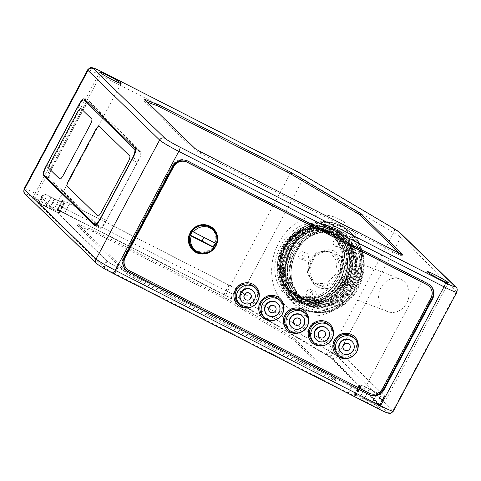 <?xml version="1.0" encoding="UTF-8"?>
<svg xmlns="http://www.w3.org/2000/svg" width="481" height="481" viewBox="0 0 481 481"><rect width="100%" height="100%" fill="white"/><g stroke="black" fill="none" stroke-linecap="round" stroke-linejoin="round"><path stroke-width="0.36" stroke-dasharray="2.4 1.8" d="M372.697 405.363A12.031 0.878 -151.9 0 1 359.89 397.565A12.031 0.878 -151.9 0 1 368.314 401.094A12.031 0.878 -151.9 0 1 381.12 408.898A12.031 0.878 -151.9 0 1 372.697 405.363M45.406 205.916A12.031 0.878 -151.9 0 1 32.6 198.118A12.031 0.878 -151.9 0 1 41.017 201.653A12.031 0.878 -151.9 0 1 53.824 209.451A12.031 0.878 -151.9 0 1 45.406 205.916M64.051 202.808L58.941 212.386A13.751 0.998 -151.9 0 0 58.688 211.977L57.059 210.389L62.169 200.811A10.883 0.794 -151.9 0 1 61.971 200.487A10.883 0.794 -151.9 0 1 69.589 203.685L228.902 285.035A10.883 0.794 -151.9 0 1 236.129 288.997L331.223 345.208A10.883 0.794 -151.9 0 1 335.377 347.979L384.656 395.905A10.883 0.794 -151.9 0 1 384.854 396.23A10.883 0.794 -151.9 0 1 384.662 396.272L384.391 396.013A10.029 0.728 28.1 0 0 384.397 396.001A10.029 0.728 28.1 0 0 384.211 395.701L334.902 347.745A10.029 0.728 28.1 0 0 331.072 345.19L235.816 288.883A10.029 0.728 28.1 0 0 229.16 285.233L69.685 203.806A10.029 0.728 28.1 0 0 62.668 200.86A10.029 0.728 28.1 0 0 62.855 201.16L64.532 202.796A14.322 1.04 -151.9 0 1 64.797 203.222A14.322 1.04 -151.9 0 1 54.774 199.014L51.058 197.12A10.029 0.728 28.1 0 0 44.042 194.174A10.029 0.728 28.1 0 0 44.048 194.246L43.356 193.891A10.883 0.794 -151.9 0 1 43.344 193.807A10.883 0.794 -151.9 0 1 50.962 197L54.425 198.773A13.751 0.998 28.1 0 0 64.051 202.808A13.751 0.998 28.1 0 0 63.799 202.399L62.169 200.811M58.941 212.386A13.751 0.998 -151.9 0 1 49.315 208.345L45.851 206.577A10.883 0.794 28.1 0 0 38.233 203.379A10.883 0.794 28.1 0 0 38.432 203.71L103.379 266.871A10.883 0.794 28.1 0 0 114.767 273.605L348.346 392.875A10.883 0.794 28.1 0 0 355.964 396.073A10.883 0.794 28.1 0 0 355.766 395.749L355.032 395.039A13.751 0.998 -151.9 0 1 354.78 394.624A13.751 0.998 -151.9 0 1 364.406 398.665L372.12 402.609A10.883 0.794 28.1 0 0 379.743 405.808A10.883 0.794 28.1 0 0 379.539 405.477L330.267 357.551A10.883 0.794 28.1 0 0 326.106 354.786L231.018 298.575A10.883 0.794 28.1 0 0 223.791 294.612L64.472 213.263A10.883 0.794 28.1 0 0 56.854 210.065A10.883 0.794 28.1 0 0 57.059 210.389M430.369 285.401A11.46 11.081 134.2 0 0 430.116 285.143A11.46 11.081 134.2 0 0 427.507 283.279L187.494 160.72A11.46 11.081 134.2 0 0 172.216 165.747L123.773 256.475A11.46 11.081 134.2 0 0 125.679 269.745A11.46 11.081 134.2 0 0 125.944 269.991M382.581 388.774L382.317 388.516L430.76 297.787A10.029 9.698 -45.8 0 0 429.094 286.177M129.203 270.617L128.938 270.358A10.029 9.698 -45.8 0 1 126.653 268.723M128.938 270.358L368.945 392.917A10.029 9.698 -45.8 0 0 382.317 388.516M252.086 306.692A12.891 12.47 134.2 0 0 258.044 300.565M276.828 319.33A12.891 12.47 134.2 0 0 282.792 313.197M301.575 331.962A12.891 12.47 134.2 0 0 307.533 325.835M326.316 344.6A12.891 12.47 134.2 0 0 332.275 338.468M351.058 357.233A12.891 12.47 134.2 0 0 357.022 351.106M255.489 286.057A12.891 12.47 134.2 0 0 255.357 285.93A12.891 12.47 134.2 0 0 252.423 283.832A12.891 12.47 134.2 0 0 236.225 287.903A12.891 12.47 134.2 0 0 237.38 304.413A12.891 12.47 134.2 0 0 237.518 304.539M247.745 307.732A12.891 12.47 134.2 0 0 258.958 296.194M254.359 286.959A11.46 11.081 -45.8 0 1 255.387 301.629A11.46 11.081 -45.8 0 1 240.987 305.249A11.46 11.081 -45.8 0 1 238.378 303.385M241.991 301.701A7.732 7.48 -45.8 0 0 243.747 302.958A7.732 7.48 134.2 0 0 252.778 290.608M245.021 299.05A3.722 3.601 -45.8 0 0 245.791 299.585A3.722 3.601 134.2 0 0 250.21 293.717M280.231 298.695A12.891 12.47 134.2 0 0 280.098 298.563A12.891 12.47 134.2 0 0 277.17 296.464A12.891 12.47 134.2 0 0 260.973 300.541A12.891 12.47 134.2 0 0 262.127 317.045A12.891 12.47 134.2 0 0 262.259 317.171M272.486 320.364A12.891 12.47 134.2 0 0 283.706 308.832M279.1 299.591A11.46 11.081 -45.8 0 1 280.128 314.261A11.46 11.081 -45.8 0 1 265.728 317.887A11.46 11.081 -45.8 0 1 263.125 316.017M266.733 314.333A7.732 7.48 134.2 0 0 268.494 315.596A7.732 7.48 -45.8 0 0 277.519 303.246M269.763 311.688A3.722 3.601 134.2 0 0 270.532 312.217A3.722 3.601 -45.8 0 0 274.958 306.349M304.978 311.327A12.891 12.47 134.2 0 0 304.846 311.201A12.891 12.47 134.2 0 0 301.912 309.097A12.891 12.47 134.2 0 0 285.714 313.173A12.891 12.47 134.2 0 0 286.868 329.683A12.891 12.47 134.2 0 0 287.001 329.81M297.234 332.996A12.891 12.47 134.2 0 0 308.447 321.464M303.848 312.223A11.46 11.081 -45.8 0 1 304.87 326.9A11.46 11.081 -45.8 0 1 290.476 330.519A11.46 11.081 -45.8 0 1 287.866 328.655M291.474 326.972A7.732 7.48 134.2 0 0 293.236 328.228A7.732 7.48 -45.8 0 0 302.26 315.879M294.51 324.32A3.722 3.601 134.2 0 0 295.274 324.855A3.722 3.601 -45.8 0 0 299.699 318.987M329.719 323.966A12.891 12.47 134.2 0 0 329.587 323.833A12.891 12.47 134.2 0 0 326.653 321.735A12.891 12.47 134.2 0 0 310.455 325.811A12.891 12.47 134.2 0 0 311.61 342.316A12.891 12.47 134.2 0 0 311.748 342.442M321.975 345.635A12.891 12.47 134.2 0 0 333.195 334.103M328.589 324.861A11.46 11.081 -45.8 0 1 329.617 339.532A11.46 11.081 -45.8 0 1 315.217 343.157A11.46 11.081 -45.8 0 1 312.614 341.288M316.221 339.604A7.732 7.48 134.2 0 0 317.977 340.867A7.732 7.48 -45.8 0 0 327.008 328.517M319.252 336.959A3.722 3.601 134.2 0 0 320.021 337.488A3.722 3.601 -45.8 0 0 324.441 331.619M354.461 336.598A12.891 12.47 134.2 0 0 354.329 336.472A12.891 12.47 134.2 0 0 351.401 334.367A12.891 12.47 134.2 0 0 335.203 338.444A12.891 12.47 134.2 0 0 336.357 354.954A12.891 12.47 134.2 0 0 336.49 355.08M346.717 358.267A12.891 12.47 134.2 0 0 357.936 346.735M353.331 337.494A11.46 11.081 -45.8 0 1 354.359 352.17A11.46 11.081 -45.8 0 1 339.959 355.79A11.46 11.081 -45.8 0 1 337.355 353.926M340.963 352.242A7.732 7.48 134.2 0 0 342.725 353.499A7.732 7.48 -45.8 0 0 351.749 341.149M343.993 349.591A3.722 3.601 134.2 0 0 344.763 350.126A3.722 3.601 -45.8 0 0 349.188 344.258M213.317 228.571A14.893 14.406 134.2 0 0 213.185 228.439A14.893 14.406 134.2 0 0 209.8 226.01A14.893 14.406 134.2 0 0 191.083 230.724A14.893 14.406 134.2 0 0 192.418 249.795A14.893 14.406 134.2 0 0 192.55 249.922M215.686 243.38A14.322 13.853 134.2 0 0 216.306 235.059M212.915 228.758A14.322 13.853 134.2 0 0 212.566 228.403A14.322 13.853 134.2 0 0 190.205 232.353A14.322 13.853 134.2 0 0 192.592 248.942A14.322 13.853 134.2 0 0 192.959 249.284M199.35 252.495A14.322 13.853 134.2 0 0 213.558 247.126M211.965 229.022A13.462 13.023 -45.8 0 1 213.173 246.26A13.462 13.023 -45.8 0 1 196.254 250.517A13.462 13.023 -45.8 0 1 193.194 248.322M189.544 236.796A13.462 13.023 -45.8 0 1 200.343 225.691M216.354 243.711L215.548 242.929L215.44 243.254M215.548 242.929L204.058 237.199L204.858 237.981M203.908 237.482L204.058 237.199L192.634 231.229M45.497 176.653L48.864 178.373L58.802 188.57L59.945 189.147L60.281 188.51L99.982 227.116L94.51 224.32M100.162 219.3L105.628 222.096A8.592 2.092 117.1 0 1 100.156 228.228A8.592 2.092 117.1 0 1 100.03 228.132L59.945 189.147M48.864 178.373A8.592 2.092 117.1 0 1 51.335 169.288L84.169 107.792A8.592 2.092 117.1 0 1 89.64 101.665A8.592 2.092 117.1 0 1 89.773 101.756L99.711 111.953L100.854 112.536L140.933 151.521A8.592 2.092 117.1 0 1 138.468 160.6L105.628 222.096M54.443 183.802L54.786 183.159L49.543 178.066A9.74 2.375 117.1 0 1 52.345 167.767L83.297 109.806A9.74 2.375 117.1 0 1 89.502 102.856A9.74 2.375 117.1 0 1 89.646 102.964L94.883 108.057L95.352 107.185M94.883 108.057L93.747 107.473L99.248 112.825L100.385 113.408L140.079 152.014A9.74 2.375 117.1 0 1 137.283 162.307L106.331 220.274A9.74 2.375 117.1 0 1 100.126 227.218A9.74 2.375 117.1 0 1 99.982 227.116M100.385 113.408L100.854 112.536M58.802 188.57L59.145 187.927L60.281 188.51M53.307 183.219L53.65 182.576L59.145 187.927M54.786 183.159L53.65 182.576M93.747 107.473L94.216 106.602M99.248 112.825L99.711 111.953M97.835 216.029A5.73 1.395 -62.9 0 0 97.871 216.047A5.73 1.395 -62.9 0 0 101.521 211.959L128.162 162.061A5.73 1.395 -62.9 0 0 129.81 156.006L99.218 126.25A5.73 1.395 -62.9 0 0 99.134 126.19A5.73 1.395 -62.9 0 0 99.092 126.172M59.824 179.064A5.73 1.395 -62.9 0 0 59.86 179.082A5.73 1.395 -62.9 0 0 63.51 174.994L90.157 125.096A5.73 1.395 -62.9 0 0 91.805 119.041L81.049 108.58A5.73 1.395 -62.9 0 0 80.964 108.52A5.73 1.395 -62.9 0 0 80.928 108.502M355.14 259.391L348.827 243.254L335.985 233.297L323.521 231.487L310.9 235.197L300.024 243.837L292.52 256.096L289.502 270.094L291.414 283.688L297.937 294.805L308.062 301.737L319.083 303.499L330.381 300.679L340.506 293.62L348.166 283.213L352.735 268.2L351.521 252.964L344.709 240.247L333.495 232.335L322.192 230.465L310.612 233.177L300.204 240.121L292.262 250.421L287.349 265.308L288.227 280.411L294.703 292.995L305.573 300.775L316.6 302.537L327.898 299.717L338.023 292.658L345.683 282.251L350.252 267.238L349.038 252.002L342.225 239.285L331.012 231.373L318.891 229.539C306.517 230.796 296.813 237.434 289.772 249.459L284.866 264.346L285.744 279.449L292.22 292.033L303.09 299.813L314.117 301.575L325.415 298.755L335.54 291.702L343.2 281.289L347.769 266.276L346.554 251.04L339.742 238.329L328.529 230.411L317.226 228.541L305.639 231.253L295.232 238.197L287.289 248.497L282.383 263.384L283.261 278.481L289.73 291.071L300.607 298.851L311.628 300.613L322.925 297.793L333.056 290.74L340.71 280.327L345.286 265.314L344.065 250.078L337.253 237.361L326.046 229.449L314.736 227.579L303.156 230.291L292.749 237.235L284.806 247.535L279.9 262.422L280.772 277.525L287.247 290.109L298.124 297.889L309.145 299.651L320.442 296.831L330.567 289.772L338.227 279.365L342.797 264.352L341.582 249.116L334.77 236.399L323.557 228.487L335.023 236.502L341.835 249.212L343.049 264.448L338.48 279.467L330.82 289.875L320.695 296.927L309.397 299.753L298.37 297.986L287.5 290.205L281.024 277.621L280.152 262.518L285.059 247.631L293.001 237.331L303.409 230.387L314.989 227.675L326.298 229.545L337.512 237.464L344.324 250.18L345.538 265.41L340.969 280.429L333.309 290.837L323.178 297.889L311.88 300.715L300.859 298.948L289.983 291.167L283.513 278.583L282.636 263.48L287.542 248.593C294.582 236.568 304.287 229.93 316.66 228.679L328.782 230.507L339.995 238.42L346.807 251.136L348.022 266.372L343.452 281.391L336.844 290.722C343.614 285.335 348.43 278.174 351.298 269.228L345.039 285.961L333.231 298.647L318.254 304.792L303.084 303.192L298.779 301.094L289.364 292.268L283.904 279.78L283.177 265.368L287.289 251.046L295.707 238.798L307.281 230.339L320.4 226.876L333.279 228.872L337.698 231.012L347.402 239.941L353.156 252.537L354.19 267.063L350.372 281.523L342.262 293.879L330.982 302.453L318.151 306.036L305.567 304.154L301.262 302.056L291.859 293.248L286.399 280.766L285.66 266.348L289.772 252.014L298.178 239.772L309.734 231.319L322.865 227.838L335.768 229.834L340.181 231.974C369.799 246.879 356.295 303.986 323.142 306.728C298.479 310.347 281.265 280.249 292.586 256.223L300.138 243.837L311.111 235.089L323.845 231.337L336.423 233.159L341.378 235.666A37.241 31.884 -68.8 0 1 353.276 250.679L354.9 257.732A36.953 31.638 111.2 0 1 355.14 259.391C358.129 276.166 348.172 296.14 332.599 303.349C314.802 310.534 300.859 305.808 290.764 289.189C301.01 315.127 338.486 313.528 352.014 286.411C367.586 260.582 350.583 224.579 323.677 227.062C296.933 226.785 275.733 264.297 288.444 288.594C298.96 314.376 336.459 312.313 349.741 285.059C365.079 259.067 347.709 223.31 320.797 226.118C294.023 226.166 273.166 263.895 286.129 287.999C296.909 313.618 334.433 311.093 347.462 283.706C362.566 257.557 344.829 222.048 317.923 225.18C291.209 225.559 270.695 263.263 283.73 287.205C294.594 312.662 331.956 310.053 344.967 282.768C360.028 256.716 342.49 221.278 315.674 224.2C288.973 224.386 268.26 261.971 281.138 286.027C291.847 311.58 329.202 309.247 342.358 282.04C358.285 254.99 338.63 218.254 310.714 223.473C283.904 225.691 265.392 264.484 279.816 287.301C292.147 311.766 329.545 306.565 341.113 278.583C330.399 296.675 316.42 303.884 299.158 300.21C282.906 293.831 275.745 280.91 277.681 261.454C278.721 253.475 281.728 246.35 286.706 240.085C299.392 225.138 313.642 221.585 329.443 229.413C343.873 237.752 349.519 260.203 341.113 278.583M341.378 235.666C316.33 215.061 274.94 256.199 290.764 289.189M301.846 298.172A36.093 30.898 -68.8 0 0 333.201 286.688L338.606 278.98C344.919 266.252 345.039 254.136 338.973 242.634A36.093 30.898 -68.8 0 0 289.7 240.584A36.093 30.898 -68.8 0 0 294.631 295.232A36.093 30.898 -68.8 0 0 301.846 298.172L300.884 302.194A40.103 34.337 -68.8 0 0 318.386 301.912C335.63 294.955 345.069 281.571 346.717 261.76C345.995 242.214 337.325 230.489 320.695 226.587C304.762 223.713 286.995 236.249 281.583 253.734C276.695 272.396 281.03 286.291 294.594 295.406L301.846 298.172C281.98 294.312 273.599 265.121 286.995 245.587C299.609 224.134 330.116 222.721 340.476 243.242C348.003 258.417 346.266 273.124 335.275 287.367C316.089 312.68 278.12 296.025 283.075 264.454C284.932 231.541 329.389 216.222 342.905 244.228C350.378 259.331 348.665 273.984 337.77 288.191C323.707 306.295 296.621 304.239 288.402 284.53C281.042 269.564 286.995 247.39 301.316 237.091C315.987 225.481 337.091 229.353 345.34 245.214C352.753 260.245 351.058 274.843 340.265 289.009C321.188 314.556 282.96 298.076 287.866 266.39C289.664 233.375 334.319 218.031 347.775 246.2C355.122 261.159 353.451 275.703 342.755 289.827C330.417 303.108 317.292 305.97 303.385 298.394C290.626 290.5 286.177 270.454 293.783 254.503C302.465 237.987 314.899 230.73 331.072 232.732C346.639 237.199 354.425 248.599 354.437 266.931L355.754 267.021L354.437 266.931M354.9 257.732L348.382 242.634L336.015 233.309L323.563 231.505L310.954 235.203L300.084 243.843L292.58 256.096L289.562 270.1L291.474 283.7L298.004 294.823L308.135 301.767L319.174 303.529L330.489 300.703L340.608 293.644L348.262 283.249L352.838 268.236L351.623 253L344.817 240.29L333.61 232.377L322.33 230.507L310.744 233.219L300.33 240.169L292.394 250.475L287.488 265.362L288.372 280.465L294.853 293.055L305.73 300.835L316.763 302.603L328.06 299.783L338.197 292.725L345.857 282.323L350.433 267.31L349.224 252.074L342.418 239.364L331.211 231.451L319.913 229.575L308.339 232.287L297.931 239.237L289.989 249.543C283.748 261.718 283.075 273.563 287.963 285.077L294.354 294.144L303.331 299.91L320.737 300.649L336.844 290.722M353.276 250.679C355.255 255.79 356.078 261.237 355.754 267.021M340.265 289.009C350.902 274.783 352.597 260.185 345.34 245.214M342.755 289.827C353.301 275.637 354.972 261.099 347.775 246.2M355.122 266.775C355.531 258.97 353.938 251.924 350.33 245.641C354.1 251.737 355.868 258.742 355.633 266.66L356.836 266.396C357.275 250.896 351.743 239.43 340.229 231.986L335.81 229.852L322.931 227.856L309.812 231.325L298.25 239.778L289.845 252.026L285.732 266.36L286.466 280.778L291.931 293.272L301.346 302.092L305.657 304.184L318.248 306.072L331.078 302.489L342.352 293.927L350.475 281.565L354.305 267.123L353.276 252.591L347.522 239.989L337.824 231.06L333.411 228.92L320.532 226.924L307.407 230.399L295.851 238.853L287.44 251.1L283.327 265.428L284.067 279.852L289.532 292.34L298.948 301.16L303.252 303.258L315.843 305.14L328.679 301.557L339.953 292.995L348.076 280.633L351.9 266.191L350.877 251.665L345.124 239.063L335.425 230.128L331.006 227.994L320.526 225.95L309.656 227.597L290.734 241.005L281.084 263.275L284.151 286.219C287.019 292.316 291.149 296.981 296.543 300.228L300.853 302.327L313.444 304.208L326.274 300.625L337.548 292.063L345.671 279.708L349.501 265.265L348.472 250.733L342.719 238.131L333.02 229.196L328.607 227.062L314.905 225.03L301.232 229.058L289.442 238.45L281.313 251.761L278.06 266.955L280.152 281.722L287.253 293.789L298.256 301.322L300.884 302.194M292.586 256.223A37.241 31.884 111.2 0 0 304.858 300.409A37.241 31.884 -68.8 0 0 308.91 302.375A37.241 31.884 -68.8 0 0 346.723 288.985A37.241 31.884 -68.8 0 0 350.33 245.641M337.175 233.453A37.241 31.884 111.2 0 0 295.027 254.251A37.241 31.884 111.2 0 0 306.241 300.944A37.241 31.884 -68.8 0 0 310.293 302.91A37.241 31.884 -68.8 0 0 352.447 282.113A37.241 31.884 -68.8 0 0 341.227 235.419A37.241 31.884 111.2 0 0 337.175 233.453L336.417 233.159M323.142 306.728A40.103 34.337 -68.8 0 0 355.489 276.803L357.281 266.57L356.836 266.396M328.415 226.99L332.828 229.124L342.526 238.053L348.28 250.655L349.302 265.187L345.478 279.629L337.355 291.991L326.082 300.553L313.251 304.136L300.655 302.248L296.35 300.156L286.935 291.336L281.469 278.842L280.73 264.424L284.842 250.09L293.254 237.842L304.816 229.395L317.935 225.92L330.814 227.916L335.227 230.056C348.13 238.642 353.481 251.701 351.298 269.228M335.275 287.367C346.11 273.064 347.841 258.351 340.476 243.242M337.77 288.191C348.509 273.923 350.222 259.265 342.905 244.228M318.386 301.912L298.448 301.395L287.446 293.861L280.351 281.794L278.252 267.033L281.505 251.834L289.634 238.522L301.425 229.136L315.097 225.108L328.607 227.062M284.457 247.354A35.329 30.255 111.2 0 1 323.346 229.858A35.329 30.255 111.2 0 1 336.742 278.258A35.329 30.255 111.2 0 1 297.847 295.755A35.329 30.255 111.2 0 1 284.457 247.354M322.432 229.677L320.785 229.04A35.522 30.411 -68.8 0 0 281.151 252.994A35.522 30.411 -68.8 0 0 297.108 295.959A35.522 30.411 -68.8 0 0 311.802 297.258L313.492 297.895A35.522 30.411 111.2 0 1 298.761 296.603A35.522 30.411 111.2 0 1 282.804 253.643A35.522 30.411 111.2 0 1 322.432 229.677L325.186 230.567L338.973 242.634M311.802 297.258L298.028 295.827L287.921 288.828L281.914 278.733L279.834 265.686L284.65 247.432C293.711 232.191 305.76 226.058 320.785 229.04M333.201 286.688C327.579 292.923 321.007 296.657 313.492 297.895M323.809 228.583L309.024 227.044L294.504 233.093L283.279 245.436L277.681 261.454M323.557 228.487L304.076 228.048L286.706 240.085M357.281 266.57L355.489 276.803M357.064 266.618L355.633 266.66M302.609 307.75A44.973 38.504 -68.8 0 0 307.497 310.119A44.973 38.504 -68.8 0 0 358.405 285.005A44.973 38.504 -68.8 0 0 344.859 228.613A44.973 38.504 111.2 0 0 339.971 226.238A44.973 38.504 111.2 0 0 289.063 251.359A44.973 38.504 111.2 0 0 302.609 307.75M317.207 286.64A19.763 16.919 -68.8 0 0 341.113 277.892A19.763 16.919 -68.8 0 0 335.78 251.858A19.763 16.919 111.2 0 0 311.874 260.606A19.763 16.919 111.2 0 0 317.207 286.64M337.199 242.418A3.722 3.187 111.2 0 1 341.294 240.572A3.722 3.187 111.2 0 1 342.706 245.677A3.722 3.187 111.2 0 1 338.606 247.517A3.722 3.187 111.2 0 1 337.199 242.418M310.281 292.821A3.722 3.187 111.2 0 1 314.382 290.981A3.722 3.187 111.2 0 1 315.795 296.08A3.722 3.187 111.2 0 1 311.694 297.925A3.722 3.187 111.2 0 1 310.281 292.821M302.555 255.098A3.722 3.187 111.2 0 1 306.65 253.253A3.722 3.187 111.2 0 1 308.062 258.351A3.722 3.187 111.2 0 1 303.962 260.197A3.722 3.187 111.2 0 1 302.555 255.098M344.931 280.146A3.722 3.187 111.2 0 1 349.026 278.301A3.722 3.187 111.2 0 1 350.439 283.399A3.722 3.187 111.2 0 1 346.338 285.245A3.722 3.187 111.2 0 1 344.931 280.146M331.698 252.525A17.472 14.959 111.2 0 0 311.916 262.283A17.472 14.959 111.2 0 0 317.183 284.193A17.472 14.959 -68.8 0 0 319.083 285.119A17.472 14.959 -68.8 0 0 338.864 275.36A17.472 14.959 -68.8 0 0 333.598 253.451A17.472 14.959 111.2 0 0 331.698 252.525L328.481 251.28L317.057 252.074L308.7 261.021L307.371 273.695L313.961 282.948L315.861 283.868L327.284 283.075L335.642 274.128L336.971 261.46L330.381 252.2L328.481 251.28M333.694 241.059A3.722 3.187 111.2 0 1 337.788 239.219A3.722 3.187 111.2 0 1 339.201 244.318A3.722 3.187 111.2 0 1 335.101 246.164A3.722 3.187 111.2 0 1 333.694 241.059M306.776 291.468A3.722 3.187 111.2 0 1 310.876 289.622A3.722 3.187 111.2 0 1 312.289 294.721A3.722 3.187 111.2 0 1 308.189 296.567A3.722 3.187 111.2 0 1 306.776 291.468M299.044 253.74A3.722 3.187 111.2 0 1 303.144 251.894A3.722 3.187 111.2 0 1 304.557 256.992A3.722 3.187 111.2 0 1 300.457 258.838A3.722 3.187 111.2 0 1 299.044 253.74M341.42 278.788A3.722 3.187 111.2 0 1 345.52 276.942A3.722 3.187 111.2 0 1 346.933 282.046A3.722 3.187 111.2 0 1 342.833 283.892A3.722 3.187 111.2 0 1 341.42 278.788M372.264 402.633L364.297 398.563A14.322 1.04 28.1 0 0 354.275 394.354A14.322 1.04 28.1 0 0 354.539 394.787L355.321 395.544A10.029 0.728 -151.9 0 1 355.501 395.845A10.029 0.728 -151.9 0 1 348.484 392.905L114.61 273.479A10.029 0.728 -151.9 0 1 104.124 267.28L39.111 204.052A10.029 0.728 -151.9 0 1 38.931 203.752A10.029 0.728 -151.9 0 1 45.948 206.698L49.657 208.592A14.322 1.04 28.1 0 0 59.68 212.8A14.322 1.04 28.1 0 0 59.422 212.368L57.738 210.732A10.029 0.728 -151.9 0 1 57.558 210.431A10.029 0.728 -151.9 0 1 64.574 213.378L224.044 294.811A10.029 0.728 -151.9 0 1 230.706 298.46L325.962 354.768A10.029 0.728 -151.9 0 1 329.786 357.317L379.1 405.279A10.029 0.728 -151.9 0 1 379.281 405.579A10.029 0.728 -151.9 0 1 372.264 402.633L377.381 393.055A10.029 0.728 28.1 0 0 381.355 394.979L379.467 398.508L380.243 398.899A10.883 0.794 28.1 0 0 382.774 399.801L382.503 399.537L384.391 396.013M382.774 399.801L384.662 396.272M379.467 398.508A10.029 0.728 28.1 0 0 382.503 399.537M380.243 398.899L382.124 395.37A10.883 0.794 -151.9 0 1 377.236 393.031L369.516 389.087A13.751 0.998 28.1 0 0 359.89 385.053A13.751 0.998 28.1 0 0 360.143 385.461L360.876 386.171A10.883 0.794 -151.9 0 1 361.075 386.496A10.883 0.794 -151.9 0 1 358.7 385.792L358.592 385.69A10.029 0.728 28.1 0 0 360.618 386.273A10.029 0.728 28.1 0 0 360.431 385.972L359.65 385.209A14.322 1.04 -151.9 0 1 359.385 384.782A14.322 1.04 -151.9 0 1 369.414 388.985L377.381 393.055M381.355 394.979L382.124 395.37M348.346 392.875L351.575 386.826A10.883 0.794 28.1 0 0 356.812 389.321L358.592 385.69M356.812 389.321L358.7 385.792M348.484 392.905L351.719 386.856A10.029 0.728 28.1 0 0 356.71 389.219M351.575 386.826L117.995 267.556A10.883 0.794 28.1 0 1 106.608 260.822L41.661 197.661A10.883 0.794 28.1 0 1 41.468 197.42L43.356 193.891M351.719 386.856L117.839 267.43L114.61 273.479M104.124 267.28L107.353 261.231A10.029 0.728 28.1 0 0 117.839 267.43M107.353 261.231L42.346 198.004A10.029 0.728 28.1 0 1 42.166 197.775L41.468 197.42M42.166 197.775L44.048 194.246M77.525 225.679L127.471 274.254A5.73 0.415 28.1 0 0 133.459 277.796L331.409 378.878A5.73 0.415 28.1 0 0 335.419 380.561A5.73 0.415 28.1 0 0 335.311 380.387L293.711 339.923A5.73 0.415 28.1 0 0 291.522 338.468L225.264 299.296A5.73 0.415 28.1 0 0 221.458 297.216L93.38 231.812A5.73 0.415 28.1 0 0 89.688 230.152A51.563 3.752 -151.9 0 1 78.926 225.992A5.73 0.415 28.1 0 0 77.423 225.511A5.73 0.415 28.1 0 0 77.525 225.679L78.199 224.423A5.73 0.415 -151.9 0 1 78.09 224.248A5.73 0.415 -151.9 0 1 79.605 224.729A51.563 3.752 28.1 0 0 90.356 228.89A5.73 0.415 -151.9 0 1 94.054 230.555L222.132 295.953A5.73 0.415 -151.9 0 1 225.938 298.04L292.195 337.205A5.73 0.415 -151.9 0 1 294.384 338.666L335.985 379.13A5.73 0.415 -151.9 0 1 336.093 379.299A5.73 0.415 -151.9 0 1 332.082 377.615L134.133 276.539A5.73 0.415 -151.9 0 1 128.138 272.992L78.199 224.423M146.982 101.828A51.563 3.752 -151.9 0 1 145.382 101.13A5.73 0.415 28.1 0 0 143.879 100.655A5.73 0.415 28.1 0 0 143.981 100.824L194.083 149.555A5.73 0.415 28.1 0 0 200.078 153.096L398.027 254.172A5.73 0.415 28.1 0 0 402.038 255.856A5.73 0.415 28.1 0 0 401.93 255.688L399.489 253.313M402.062 279.966A17.46 14.953 -68.8 0 0 400.168 279.04A17.46 14.953 -68.8 0 0 380.399 288.792A17.46 14.953 -68.8 0 0 385.66 310.69A17.46 14.953 -68.8 0 0 387.56 311.61A17.46 14.953 -68.8 0 0 407.323 301.858A17.46 14.953 -68.8 0 0 402.062 279.966M331.938 252.82A17.46 14.953 -68.8 0 0 330.038 251.894A17.46 14.953 -68.8 0 0 310.269 261.646A17.46 14.953 -68.8 0 0 315.53 283.543A17.46 14.953 -68.8 0 0 317.43 284.463A17.46 14.953 -68.8 0 0 337.199 274.711A17.46 14.953 -68.8 0 0 331.938 252.82M455.868 287.025A4.01 3.878 -45.8 0 1 456.535 291.666L400.697 237.361A18.332 1.335 28.1 0 0 393.698 232.696L303.054 179.112A18.332 1.335 28.1 0 0 290.879 172.445L100.475 75.216A18.332 1.335 28.1 0 0 87.644 69.835M400.03 232.72A4.01 3.878 -45.8 0 1 400.697 237.361L337.181 356.319L393.019 410.624L456.535 291.666A18.332 1.335 28.1 0 1 456.872 292.214M393.951 228.595A4.01 2.05 -59.4 0 1 393.698 232.696L330.182 351.647A18.332 1.335 -151.9 0 1 337.181 356.319A4.01 3.878 134.2 0 1 331.836 358.074L387.668 412.379A4.01 3.878 134.2 0 0 393.019 410.624A18.332 1.335 -151.9 0 1 393.356 411.171M303.301 175.012A4.01 2.05 -59.4 0 1 303.054 179.112L239.538 298.07L330.182 351.647A4.01 2.05 120.6 0 1 326.365 354.431A14.322 1.04 -151.9 0 1 331.836 358.074M293.362 169.559A4.01 0.974 -62.9 0 0 290.879 172.445L227.363 291.396A18.332 1.335 -151.9 0 1 239.538 298.07A4.01 2.05 120.6 0 1 235.72 300.847L326.365 354.431M103.03 72.354A4.01 0.974 -62.9 0 0 100.475 75.216L36.959 194.174L227.363 291.396A4.01 0.974 117.1 0 0 226.208 295.635A14.322 1.04 -151.9 0 1 235.72 300.847M387.668 412.379A14.322 1.04 -151.9 0 1 377.91 408.603M112.788 273.22L112.656 273.154A14.322 1.04 -151.9 0 1 97.679 264.297L26.046 194.631A14.322 1.04 -151.9 0 1 35.81 198.412L226.208 295.635M97.679 264.297A4.01 3.878 -45.8 0 1 96.765 263.642M26.046 194.631A4.01 3.878 -45.8 0 1 25.132 193.981M24.128 188.786A18.332 1.335 -151.9 0 1 36.959 194.174A4.01 0.974 117.1 0 0 35.81 198.412M354.972 288.053A51.563 44.144 111.2 0 1 292.61 310.87A51.563 44.144 111.2 0 1 278.691 242.965A51.563 44.144 111.2 0 1 341.053 220.142A51.563 44.144 111.2 0 1 354.972 288.053M124.296 256.98L123.773 256.475M172.739 166.252L172.216 165.747M188.017 161.225L187.494 160.72M428.03 283.784L427.507 283.279M94.835 225.481L100.03 228.132M46.056 166.594L51.335 169.288M78.914 105.111L84.169 107.792M84.301 98.966L89.773 101.756M135.468 148.725L140.933 151.521M132.996 157.81L138.468 160.6M49.543 178.066L44.078 175.27M52.345 167.767L46.873 164.977M83.297 109.806L77.826 107.01M89.646 102.964L87.043 101.635M140.079 152.014L135.756 149.807M137.283 162.307L132.028 159.626M106.331 220.274L101.076 217.586M353.493 286.616A45.833 39.238 111.2 0 1 303.048 309.319A45.833 39.238 111.2 0 1 285.69 246.537A45.833 39.238 111.2 0 1 336.141 223.833A45.833 39.238 111.2 0 1 353.493 286.616M287.764 247.336A45.833 39.238 111.2 0 1 338.209 224.639A45.833 39.238 111.2 0 1 355.567 287.416A45.833 39.238 111.2 0 1 305.116 310.119A45.833 39.238 111.2 0 1 287.764 247.336M291.264 249.128A42.971 36.784 111.2 0 1 343.23 230.11A42.971 36.784 111.2 0 1 354.828 286.7A42.971 36.784 111.2 0 1 302.862 305.718A42.971 36.784 111.2 0 1 291.264 249.128M284.151 286.219L288.402 284.53L287.963 285.077M316.66 228.679L317.923 225.18L318.891 229.539M345.412 228.824A44.973 38.504 111.2 0 1 358.958 285.215A44.973 38.504 111.2 0 1 308.05 310.335A44.973 38.504 111.2 0 1 303.156 307.96A44.973 38.504 111.2 0 1 289.616 251.569A44.973 38.504 111.2 0 1 340.524 226.455A44.973 38.504 111.2 0 1 345.412 228.824M345.466 233.712A40.392 34.578 111.2 0 1 356.373 286.91A40.392 34.578 111.2 0 1 307.521 304.786A40.392 34.578 111.2 0 1 296.621 251.587A40.392 34.578 111.2 0 1 345.466 233.712M58.688 211.977L63.799 202.399M64.472 213.263L69.589 203.685M223.791 294.612L228.902 285.035M379.1 405.279L384.211 395.701M372.12 402.609L377.236 393.031M379.539 405.477L384.656 395.905M355.321 395.544L360.431 385.972M114.767 273.605L117.995 267.556M103.379 266.871L106.608 260.822M38.432 203.71L41.661 197.661M45.851 206.577L50.962 197M45.948 206.698L51.058 197.12M39.111 204.052L42.346 198.004M354.539 394.787L359.65 385.209M364.297 398.563L369.414 388.985M329.786 357.317L334.902 347.745M325.962 354.768L331.072 345.19M230.706 298.46L235.816 288.883M224.044 294.811L229.16 285.233M64.574 213.378L69.685 203.806M57.738 210.732L62.855 201.16M59.422 212.368L64.532 202.796M49.657 208.592L54.774 199.014M89.688 230.152L90.356 228.89M78.926 225.992L79.605 224.729M127.471 274.254L128.138 272.992M133.459 277.796L134.133 276.539M331.409 378.878L332.082 377.615M335.311 380.387L335.985 379.13M293.711 339.923L294.384 338.666M291.522 338.468L292.195 337.205M225.264 299.296L225.938 298.04M221.458 297.216L222.132 295.953M93.38 231.812L94.054 230.555M49.315 208.345L54.425 198.773M355.766 395.749L360.876 386.171M355.032 395.039L360.143 385.461M364.406 398.665L369.516 389.087M330.267 357.551L335.377 347.979M326.106 354.786L331.223 345.208M231.018 298.575L236.129 288.997M402.507 254.605L401.93 255.688M398.701 252.916L398.027 254.172M200.751 151.834L200.078 153.096M194.757 148.292L194.083 149.555M144.655 99.567L143.981 100.824M145.683 100.565L145.382 101.13M125.679 269.745L126.202 270.25M430.116 285.143L430.639 285.654M212.566 228.403L213.281 229.1M192.592 248.942L193.308 249.639M84.175 98.87L89.64 101.665M86.977 101.569L89.502 102.856M95.911 225.066L100.126 227.218M94.685 225.433L100.156 228.228M352.675 286.423C342.412 306.409 319.715 316.342 303.048 309.319L305.116 310.119C322.979 317.502 345.953 307.137 355.97 287.518C369.174 264.346 360.347 232.353 338.209 224.639L336.141 223.833C347.324 228.421 354.587 237.434 357.924 250.866C360.419 262.933 358.67 274.783 352.675 286.423M310.293 302.91L308.91 302.375M323.346 229.858L325.186 230.567M339.971 226.238L345.592 228.914C362.524 238.438 369.083 263.215 360.503 283.297C352.158 305.297 327.375 318.398 308.05 310.335L307.497 310.119M319.083 285.119L315.861 283.868M337.788 239.219L341.294 240.572M335.101 246.164L338.606 247.517M310.876 289.622L314.382 290.981M308.189 296.567L311.694 297.925M303.144 251.894L306.65 253.253M300.457 258.838L303.962 260.197M345.52 276.942L349.026 278.301M342.833 283.892L346.338 285.245M298.761 296.603L297.108 295.959M427.176 271.549L359.89 397.565M448.4 282.882L381.12 408.898M99.886 72.108L32.6 198.118M121.11 83.441L53.824 209.451M56.854 210.065L61.971 200.487M379.281 405.579L384.397 396.001M379.743 405.808L384.854 396.23M355.501 395.845L360.618 386.273M38.233 203.379L43.344 193.807M38.931 203.752L44.042 194.174M359.385 384.782L354.275 394.354M57.558 210.431L62.668 200.86M64.797 203.222L59.68 212.8M77.423 225.511L78.09 224.248M335.419 380.561L336.093 379.299M355.964 396.073L361.075 386.496M359.89 385.053L354.78 394.624M402.711 254.599L402.038 255.856M144.553 99.393L143.879 100.655M400.168 279.04L330.038 251.894M387.56 311.61L317.43 284.463"/><path stroke-width="0.72" d="M439.983 279.347A12.031 0.878 -151.9 0 1 427.176 271.549A12.031 0.878 -151.9 0 1 435.594 275.084A12.031 0.878 -151.9 0 1 448.4 282.882A12.031 0.878 -151.9 0 1 439.983 279.347M112.692 79.906A12.031 0.878 -151.9 0 1 99.886 72.108A12.031 0.878 -151.9 0 1 108.303 75.643A12.031 0.878 -151.9 0 1 121.11 83.441A12.031 0.878 -151.9 0 1 112.692 79.906M292.021 173.022A5.73 0.415 -151.9 0 0 288.221 170.935L160.335 105.634A5.73 0.415 -151.9 0 0 156.656 103.974A51.563 3.752 28.1 0 1 146.05 99.874A5.73 0.415 -151.9 0 0 144.553 99.393A5.73 0.415 -151.9 0 0 144.655 99.567L194.757 148.292A5.73 0.415 -151.9 0 0 200.751 151.834L398.701 252.916A5.73 0.415 -151.9 0 0 402.711 254.599A5.73 0.415 -151.9 0 0 402.603 254.425L360.984 213.949A5.73 0.415 -151.9 0 0 358.796 212.494L292.021 173.022L291.354 174.278A5.73 0.415 28.1 0 0 287.548 172.198L159.668 106.896A5.73 0.415 28.1 0 0 155.982 105.237A51.563 3.752 -151.9 0 1 146.982 101.828M94.559 225.342A8.592 2.092 117.1 0 0 94.685 225.433A8.592 2.092 117.1 0 0 100.162 219.3L132.996 157.81A8.592 2.092 117.1 0 0 135.468 148.725L84.301 98.966A8.592 2.092 117.1 0 0 84.175 98.87A8.592 2.092 117.1 0 0 78.698 105.002L45.863 166.498A8.592 2.092 117.1 0 0 43.392 175.577L94.835 225.481M368.819 394.679A11.46 11.081 134.2 0 0 384.103 389.646L432.545 298.923A11.46 11.081 134.2 0 0 430.639 285.654A11.46 11.081 134.2 0 0 428.03 283.784L188.017 161.225A11.46 11.081 134.2 0 0 172.739 166.252L124.296 256.98A11.46 11.081 134.2 0 0 126.202 270.25A11.46 11.081 134.2 0 0 128.812 272.12L368.296 394.167A11.46 11.081 134.2 0 0 383.579 389.141L432.022 298.412A11.46 11.081 134.2 0 0 430.369 285.401M125.944 269.991A11.46 11.081 134.2 0 0 128.289 271.609L368.296 394.167M427.074 284.806L426.809 284.548A10.029 9.698 -45.8 0 1 429.094 286.177L429.359 286.435A10.029 9.698 134.2 0 0 427.074 284.806L187.067 162.247A10.029 9.698 134.2 0 0 173.695 166.642L125.252 257.371A10.029 9.698 134.2 0 0 126.918 268.981A10.029 9.698 134.2 0 0 129.203 270.617L369.21 393.175A10.029 9.698 134.2 0 0 382.581 388.774L431.024 298.046A10.029 9.698 134.2 0 0 429.359 286.435M426.809 284.548L186.802 161.989A10.029 9.698 -45.8 0 0 173.431 166.384L124.988 257.113A10.029 9.698 -45.8 0 0 126.653 268.723L126.918 268.981M258.044 300.565A12.891 12.47 134.2 0 0 255.621 286.189A12.891 12.47 134.2 0 0 252.687 284.085A12.891 12.47 134.2 0 0 236.49 288.161A12.891 12.47 134.2 0 0 237.65 304.671A12.891 12.47 134.2 0 0 240.578 306.77A12.891 12.47 134.2 0 0 252.086 306.692M282.792 313.197A12.891 12.47 134.2 0 0 280.363 298.821A12.891 12.47 134.2 0 0 277.435 296.723A12.891 12.47 134.2 0 0 261.237 300.799A12.891 12.47 134.2 0 0 262.392 317.304A12.891 12.47 134.2 0 0 265.32 319.402A12.891 12.47 134.2 0 0 276.828 319.33M307.533 325.835A12.891 12.47 134.2 0 0 305.11 311.46A12.891 12.47 134.2 0 0 302.176 309.355A12.891 12.47 134.2 0 0 285.979 313.432A12.891 12.47 134.2 0 0 287.133 329.942A12.891 12.47 134.2 0 0 290.067 332.04A12.891 12.47 134.2 0 0 301.575 331.962M332.275 338.468A12.891 12.47 134.2 0 0 329.852 324.092A12.891 12.47 134.2 0 0 326.918 321.993A12.891 12.47 134.2 0 0 310.72 326.07A12.891 12.47 134.2 0 0 311.88 342.574A12.891 12.47 134.2 0 0 314.808 344.673A12.891 12.47 134.2 0 0 326.316 344.6M357.022 351.106A12.891 12.47 134.2 0 0 354.593 336.73A12.891 12.47 134.2 0 0 351.665 334.626A12.891 12.47 134.2 0 0 335.467 338.702A12.891 12.47 134.2 0 0 336.622 355.206A12.891 12.47 134.2 0 0 339.55 357.311A12.891 12.47 134.2 0 0 351.058 357.233M210.065 226.268A14.893 14.406 134.2 0 0 191.348 230.982A14.893 14.406 134.2 0 0 192.683 250.054A14.893 14.406 134.2 0 0 196.068 252.483A14.893 14.406 134.2 0 0 214.785 247.769A14.893 14.406 134.2 0 0 213.45 228.697A14.893 14.406 134.2 0 0 210.065 226.268M237.518 304.539A12.891 12.47 134.2 0 0 240.314 306.511A12.891 12.47 134.2 0 0 247.745 307.732M258.958 296.194A12.891 12.47 134.2 0 0 255.489 286.057M238.378 303.385A11.46 11.081 -45.8 0 1 237.355 288.714A11.46 11.081 -45.8 0 1 251.749 285.089A11.46 11.081 -45.8 0 1 254.359 286.959L255.682 288.245A11.46 11.081 134.2 0 0 253.078 286.381A11.46 11.081 -45.8 0 0 238.678 290.001A11.46 11.081 -45.8 0 0 239.706 304.671L238.378 303.385M255.682 288.245A11.46 11.081 134.2 0 1 256.71 302.916A11.46 11.081 134.2 0 1 242.31 306.541A11.46 11.081 -45.8 0 1 239.706 304.671M252.778 290.608A7.732 7.48 134.2 0 0 251.016 289.352A7.732 7.48 -45.8 0 0 241.991 301.701L242.304 302.002A7.732 7.48 -45.8 0 1 251.329 289.658A7.732 7.48 134.2 0 1 253.09 290.915L252.778 290.608M253.09 290.915A7.732 7.48 134.2 0 1 244.059 303.264A7.732 7.48 -45.8 0 1 242.304 302.002M250.21 293.717A3.722 3.601 134.2 0 0 249.29 293.031A3.722 3.601 -45.8 0 0 245.021 299.05M250.294 293.789A3.722 3.601 134.2 0 1 245.947 299.735A3.722 3.601 -45.8 0 1 244.763 294.36A3.722 3.601 -45.8 0 1 249.447 293.182A3.722 3.601 134.2 0 1 250.294 293.789L250.138 293.638M262.259 317.171A12.891 12.47 134.2 0 0 265.055 319.143A12.891 12.47 134.2 0 0 272.486 320.364M283.706 308.832A12.891 12.47 134.2 0 0 280.231 298.695M276.497 297.727A11.46 11.081 -45.8 0 1 279.1 299.591L280.429 300.884A11.46 11.081 -45.8 0 1 281.457 315.554A11.46 11.081 -45.8 0 1 267.057 319.174A11.46 11.081 134.2 0 1 264.448 317.31L263.125 316.017A11.46 11.081 -45.8 0 1 262.097 301.346A11.46 11.081 -45.8 0 1 276.497 297.727M264.448 317.31A11.46 11.081 134.2 0 1 263.426 302.639A11.46 11.081 134.2 0 1 277.82 299.014A11.46 11.081 -45.8 0 1 280.429 300.884M275.757 301.984A7.732 7.48 134.2 0 0 266.733 314.333L267.045 314.64A7.732 7.48 134.2 0 0 268.807 315.897A7.732 7.48 -45.8 0 0 277.832 303.553L277.519 303.246A7.732 7.48 -45.8 0 0 275.757 301.984M267.045 314.64A7.732 7.48 134.2 0 1 276.07 302.29A7.732 7.48 -45.8 0 1 277.832 303.553M275.036 306.427A3.722 3.601 -45.8 0 1 270.689 312.373A3.722 3.601 134.2 0 1 269.51 306.998A3.722 3.601 134.2 0 1 274.188 305.82A3.722 3.601 -45.8 0 1 275.036 306.427L274.879 306.271A3.722 3.601 -45.8 0 0 274.032 305.663A3.722 3.601 134.2 0 0 269.763 311.688M287.001 329.81A12.891 12.47 134.2 0 0 289.802 331.782A12.891 12.47 134.2 0 0 297.234 332.996M308.447 321.464A12.891 12.47 134.2 0 0 304.978 311.327M301.238 310.359A11.46 11.081 -45.8 0 1 303.848 312.223L305.17 313.516A11.46 11.081 -45.8 0 1 306.199 328.186A11.46 11.081 -45.8 0 1 291.799 331.812A11.46 11.081 134.2 0 1 289.195 329.942L287.866 328.655A11.46 11.081 -45.8 0 1 286.838 313.985A11.46 11.081 -45.8 0 1 301.238 310.359M289.195 329.942A11.46 11.081 134.2 0 1 288.167 315.271A11.46 11.081 134.2 0 1 302.567 311.652A11.46 11.081 -45.8 0 1 305.17 313.516M300.505 314.622A7.732 7.48 134.2 0 0 291.474 326.972L291.793 327.272A7.732 7.48 134.2 0 0 293.548 328.535A7.732 7.48 -45.8 0 0 302.573 316.185L302.26 315.879A7.732 7.48 -45.8 0 0 300.505 314.622M291.793 327.272A7.732 7.48 134.2 0 1 300.817 314.923A7.732 7.48 -45.8 0 1 302.573 316.185M299.777 319.059A3.722 3.601 -45.8 0 1 295.43 325.006A3.722 3.601 134.2 0 1 294.252 319.631A3.722 3.601 134.2 0 1 298.929 318.452A3.722 3.601 -45.8 0 1 299.777 319.059L299.621 318.909A3.722 3.601 -45.8 0 0 298.773 318.302A3.722 3.601 134.2 0 0 294.51 324.32M311.748 342.442A12.891 12.47 134.2 0 0 314.544 344.414A12.891 12.47 134.2 0 0 321.975 345.635M333.195 334.103A12.891 12.47 134.2 0 0 329.719 323.966M325.98 322.991A11.46 11.081 -45.8 0 1 328.589 324.861L329.912 326.148A11.46 11.081 -45.8 0 1 330.94 340.825A11.46 11.081 -45.8 0 1 316.546 344.444A11.46 11.081 134.2 0 1 313.937 342.58L312.614 341.288A11.46 11.081 -45.8 0 1 311.586 326.617A11.46 11.081 -45.8 0 1 325.98 322.991M313.937 342.58A11.46 11.081 134.2 0 1 312.909 327.91A11.46 11.081 134.2 0 1 327.308 324.284A11.46 11.081 -45.8 0 1 329.912 326.148M325.246 327.254A7.732 7.48 134.2 0 0 316.221 339.604L316.534 339.911A7.732 7.48 134.2 0 0 318.29 341.167A7.732 7.48 -45.8 0 0 327.32 328.818L327.008 328.517A7.732 7.48 -45.8 0 0 325.246 327.254M316.534 339.911A7.732 7.48 134.2 0 1 325.559 327.561A7.732 7.48 -45.8 0 1 327.32 328.818M324.525 331.698A3.722 3.601 -45.8 0 1 320.178 337.644A3.722 3.601 134.2 0 1 318.993 332.269A3.722 3.601 134.2 0 1 323.677 331.09A3.722 3.601 -45.8 0 1 324.525 331.698L324.368 331.541A3.722 3.601 -45.8 0 0 323.521 330.934A3.722 3.601 134.2 0 0 319.252 336.959M336.49 355.08A12.891 12.47 134.2 0 0 339.285 357.052A12.891 12.47 134.2 0 0 346.717 358.267M357.936 346.735A12.891 12.47 134.2 0 0 354.461 336.598M350.727 335.63A11.46 11.081 -45.8 0 1 353.331 337.494L354.659 338.786A11.46 11.081 -45.8 0 1 355.687 353.457A11.46 11.081 -45.8 0 1 341.288 357.082A11.46 11.081 134.2 0 1 338.678 355.212L337.355 353.926A11.46 11.081 -45.8 0 1 336.327 339.249A11.46 11.081 -45.8 0 1 350.727 335.63M338.678 355.212A11.46 11.081 134.2 0 1 337.656 340.542A11.46 11.081 134.2 0 1 352.05 336.916A11.46 11.081 -45.8 0 1 354.659 338.786M349.988 339.893A7.732 7.48 134.2 0 0 340.963 352.242L341.276 352.543A7.732 7.48 134.2 0 0 343.037 353.806A7.732 7.48 -45.8 0 0 352.062 341.456L351.749 341.149A7.732 7.48 -45.8 0 0 349.988 339.893M341.276 352.543A7.732 7.48 134.2 0 1 350.3 340.193A7.732 7.48 -45.8 0 1 352.062 341.456M349.266 344.33A3.722 3.601 -45.8 0 1 344.919 350.276A3.722 3.601 134.2 0 1 343.741 344.901A3.722 3.601 134.2 0 1 348.418 343.723A3.722 3.601 -45.8 0 1 349.266 344.33L349.11 344.18A3.722 3.601 -45.8 0 0 348.262 343.572A3.722 3.601 134.2 0 0 343.993 349.591M192.55 249.922A14.893 14.406 134.2 0 0 195.803 252.224A14.893 14.406 134.2 0 0 215.668 245.689A14.893 14.406 134.2 0 0 213.317 228.571M190.927 233.051A14.322 13.853 134.2 0 0 193.308 249.639A14.322 13.853 134.2 0 0 215.668 245.689A14.322 13.853 134.2 0 0 213.281 229.1A14.322 13.853 134.2 0 0 190.927 233.051M213.558 247.126A14.322 13.853 134.2 0 0 214.953 244.991A14.322 13.853 134.2 0 0 215.686 243.38M216.306 235.059A14.322 13.853 134.2 0 0 212.915 228.758M192.959 249.284A14.322 13.853 134.2 0 0 199.35 252.495M194.432 249.531A13.462 13.023 -45.8 0 1 191.282 236.045L214.201 247.745A13.462 13.023 134.2 0 1 197.493 251.725A13.462 13.023 -45.8 0 1 194.432 249.531L193.194 248.322A13.462 13.023 -45.8 0 1 189.544 236.796M200.343 225.691A13.462 13.023 -45.8 0 1 208.904 226.828A13.462 13.023 -45.8 0 1 211.965 229.022L213.203 230.225A13.462 13.023 134.2 0 0 210.143 228.03A13.462 13.023 -45.8 0 0 193.434 232.01L192.634 231.229L190.476 235.263L202.014 241.029L202.814 241.811M191.282 236.045L190.476 235.263M193.434 232.01L216.354 243.711A13.462 13.023 134.2 0 0 213.203 230.225M215.548 242.929L213.396 246.963L214.201 247.745M203.908 237.482L202.014 241.029L213.396 246.963M135.756 149.807L134.608 149.218L84.175 100.168A9.74 2.375 117.1 0 0 84.031 100.066A9.74 2.375 117.1 0 0 77.826 107.01L46.873 164.977A9.74 2.375 117.1 0 0 44.078 175.27L94.51 224.32A9.74 2.375 117.1 0 0 94.655 224.429L95.911 225.066M134.608 149.218A9.74 2.375 117.1 0 1 131.812 159.512L100.86 217.478A9.74 2.375 117.1 0 1 94.655 224.429M97.709 215.951A5.73 1.395 -62.9 0 0 97.799 216.011A5.73 1.395 -62.9 0 0 101.449 211.923L128.09 162.025A5.73 1.395 -62.9 0 0 129.738 155.964L99.146 126.214A5.73 1.395 -62.9 0 0 99.056 126.148A5.73 1.395 -62.9 0 0 95.406 130.237L68.765 180.135A5.73 1.395 -62.9 0 0 67.118 186.195L97.787 215.987A5.73 1.395 -62.9 0 0 97.835 216.029M59.704 178.98A5.73 1.395 -62.9 0 0 59.788 179.046A5.73 1.395 -62.9 0 0 63.438 174.958L90.085 125.06A5.73 1.395 -62.9 0 0 91.733 118.999L80.976 108.544A5.73 1.395 -62.9 0 0 80.892 108.478A5.73 1.395 -62.9 0 0 77.243 112.566L50.595 162.47A5.73 1.395 -62.9 0 0 48.948 168.524L59.776 179.022A5.73 1.395 -62.9 0 0 59.824 179.064M99.092 126.172A5.73 1.395 -62.9 0 0 95.485 130.273L68.837 180.177A5.73 1.395 -62.9 0 0 67.19 186.231L97.787 215.987M80.928 108.502A5.73 1.395 -62.9 0 0 77.315 112.602L50.667 162.506A5.73 1.395 -62.9 0 0 49.02 168.56L59.776 179.022M399.489 253.313L360.311 215.211A5.73 0.415 28.1 0 0 358.123 213.75L291.354 174.278M454.954 286.369L399.116 232.064A14.322 1.04 28.1 0 0 393.65 228.421L303.006 174.837A14.322 1.04 28.1 0 0 293.488 169.625L103.09 72.403A14.322 1.04 28.1 0 0 93.332 68.621L164.959 138.287A14.322 1.04 28.1 0 0 179.942 147.144L445.196 282.587A14.322 1.04 28.1 0 0 454.954 286.369A4.01 3.878 -45.8 0 1 455.868 287.025L400.03 232.72L393.807 228.493A4.01 2.05 -59.4 0 1 393.951 228.595M399.116 232.064A4.01 3.878 -45.8 0 1 400.03 232.72M393.65 228.421A4.01 2.05 -59.4 0 1 393.807 228.493L303.162 174.91A4.01 2.05 -59.4 0 1 303.301 175.012M303.006 174.837A4.01 2.05 -59.4 0 1 303.162 174.91L293.428 169.583A4.01 0.974 -62.9 0 0 293.362 169.559M293.488 169.625A4.01 0.974 -62.9 0 0 293.428 169.583L103.03 72.354C93.073 67.49 94.901 68.567 92.43 67.761C91.889 68.11 91.216 66.192 87.644 69.835A18.332 1.335 28.1 0 0 87.981 70.382L159.614 140.043A18.332 1.335 28.1 0 0 178.788 151.383L444.041 286.826A18.332 1.335 28.1 0 0 456.872 292.214C457.918 287.253 455.946 287.71 455.868 287.025M93.332 68.621A4.01 3.878 134.2 0 0 87.981 70.382L24.465 189.334A18.332 1.335 -151.9 0 1 24.128 188.786L87.644 69.835M164.959 138.287A4.01 3.878 134.2 0 0 159.614 140.043L96.098 259L24.465 189.334A4.01 3.878 -45.8 0 0 25.132 193.981C25.054 193.296 23.082 193.747 24.128 188.786M179.942 147.144A4.01 0.974 117.1 0 1 178.788 151.383L115.272 270.34A18.332 1.335 -151.9 0 1 96.098 259A4.01 3.878 -45.8 0 0 96.765 263.642L25.132 193.981M445.196 282.587A4.01 0.974 117.1 0 1 444.041 286.826L380.525 405.784L115.272 270.34A4.01 0.974 -62.9 0 1 112.716 273.196C104.966 269.222 99.645 266.041 96.765 263.642M456.872 292.214L393.356 411.171A18.332 1.335 -151.9 0 1 380.525 405.784A4.01 0.974 -62.9 0 1 377.97 408.646L112.716 273.196A4.01 0.974 -62.9 0 1 112.656 273.154M112.788 273.22L377.91 408.603A4.01 0.974 -62.9 0 0 377.97 408.646C387.8 413.462 386.213 412.47 388.492 413.227C389.093 412.902 389.814 414.802 393.356 411.171M384.103 389.646L383.579 389.141M128.812 272.12L128.289 271.609M432.545 298.923L432.022 298.412M43.392 175.577L45.497 176.653M87.043 101.635L84.175 100.168M358.796 212.494L358.123 213.75M360.984 213.949L360.311 215.211M146.05 99.874L145.683 100.565M156.656 103.974L155.982 105.237M160.335 105.634L159.668 106.896M288.221 170.935L287.548 172.198M84.031 100.066L86.977 101.569"/></g></svg>
